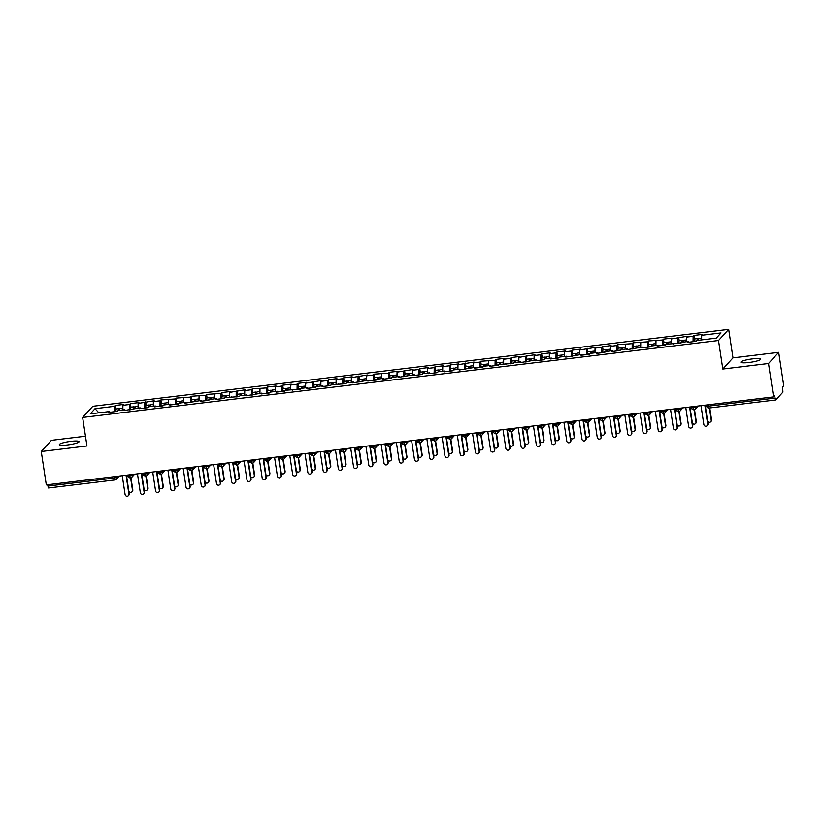 <?xml version="1.0" encoding="UTF-8"?>
<svg xmlns="http://www.w3.org/2000/svg" width="825" height="825" viewBox="0 0 825 825"><rect width="100%" height="100%" fill="white"/><g stroke="black" fill="none" stroke-linecap="round" stroke-linejoin="round"><path stroke-width="1.24" d="M67.557 444.933A9.993 1.547 -8.6 0 0 79.066 441.653A9.993 1.547 -8.6 0 0 70.816 441.365A9.993 1.547 -8.6 0 0 59.307 444.644A9.993 1.547 -8.6 0 0 67.557 444.933M749.131 362.464A9.993 1.547 -8.6 0 0 760.64 359.174A9.993 1.547 -8.6 0 0 752.39 358.885A9.993 1.547 -8.6 0 0 740.881 362.165A9.993 1.547 -8.6 0 0 749.131 362.464M778.697 352.327L733.002 357.854L722.824 369.022L768.518 363.495L778.697 352.327L783.75 385.729L782.605 386.977L782.935 392.123L775.809 399.939L709.222 408.004M85.47 436.208L51.428 440.333L41.25 451.502L46.303 484.894L773.572 396.887L768.518 363.495M728.692 329.34L92.802 406.282L82.634 417.45L718.513 340.498L728.692 329.34L733.002 357.854M115.17 405.467L114.376 406.333L95.03 408.674L90.307 413.861L109.642 411.52L108.859 412.387L117.387 411.355L118.171 410.489L124.874 409.685L124.09 410.551L140.106 407.839L139.322 408.705L147.85 407.674L148.634 406.808L155.337 405.993L154.553 406.859L163.082 405.828L163.866 404.962L170.569 404.147L169.775 405.013L178.313 403.982L179.097 403.116L185.8 402.311L185.006 403.177L201.032 400.465L200.238 401.332L208.766 400.3L209.56 399.434L216.263 398.619L215.469 399.486L223.998 398.454L224.792 397.588L239.229 396.608L240.023 395.742L246.727 394.938L245.932 395.804L261.958 393.092L261.164 393.958L269.692 392.927L270.487 392.061L277.179 391.246L276.396 392.112L284.924 391.081L285.718 390.215L300.156 389.245L300.939 388.379L307.642 387.564L306.859 388.431L315.387 387.399L316.171 386.533L322.874 385.718L322.09 386.585L330.619 385.553L331.403 384.687L345.85 383.707L346.634 382.841L353.337 382.037L352.553 382.903L368.569 380.191L367.785 381.057L376.313 380.026L377.097 379.16L383.8 378.345L383.006 379.211L391.545 378.18L392.329 377.314L399.032 376.509L398.238 377.376L414.263 374.663L413.469 375.53L421.998 374.498L422.792 373.632L429.495 372.817L428.701 373.684L437.229 372.653L438.023 371.786L444.727 370.972L443.933 371.838L452.461 370.807L453.255 369.94L459.958 369.136L459.164 370.002L475.19 367.29L474.396 368.156L482.924 367.125L483.718 366.259L490.411 365.444L489.627 366.31L498.156 365.279L498.95 364.413L513.387 363.433L514.171 362.567L520.874 361.762L520.09 362.629L536.106 359.917L535.322 360.783L543.85 359.752L544.634 358.885L551.337 358.071L550.553 358.937L559.082 357.906L559.866 357.039L566.569 356.235L565.785 357.101L581.8 354.389L581.017 355.255L589.545 354.224L590.329 353.358L597.032 352.543L596.238 353.409L604.777 352.378L605.56 351.512L612.263 350.697L611.469 351.563L619.998 350.532L620.792 349.666L627.495 348.862L626.701 349.728L642.727 347.016L641.933 347.882L650.461 346.851L651.255 345.984L657.958 345.17L657.164 346.036L665.692 345.005L666.487 344.138L680.924 343.159L681.718 342.303L688.411 341.488L687.627 342.354L696.156 341.323L696.95 340.457L716.286 338.116L721.019 332.918L701.673 335.259L702.467 334.393L693.938 335.424L693.144 336.291L686.452 337.105L687.235 336.239L671.22 338.951L672.004 338.085L663.475 339.116L662.692 339.983L648.244 340.962L647.46 341.828L633.012 342.798L632.228 343.664L617.781 344.644L616.997 345.51L610.294 346.325L611.077 345.458L595.062 348.16L595.846 347.294L579.831 350.006L580.625 349.14L572.086 350.171L571.302 351.037L564.599 351.852L565.393 350.986L556.865 352.017L556.071 352.883L549.368 353.698L550.162 352.832L541.633 353.863L540.839 354.729L534.136 355.534L534.93 354.668L518.904 357.38L519.698 356.513L511.17 357.545L510.376 358.411L503.673 359.226L504.467 358.359L495.938 359.391L495.144 360.257L480.707 361.237L479.913 362.103L473.22 362.907L474.004 362.041L457.988 364.753L458.772 363.887L450.244 364.918L449.46 365.784L442.757 366.599L443.541 365.733L435.012 366.764L434.228 367.63L427.525 368.435L428.309 367.568L419.781 368.6L418.997 369.466L412.294 370.281L413.077 369.414L397.062 372.127L397.846 371.26L389.317 372.292L388.534 373.158L374.086 374.137L373.302 375.004L366.599 375.808L367.393 374.942L351.368 377.654L352.162 376.788L343.633 377.819L342.839 378.685L336.136 379.5L336.93 378.634L328.402 379.665L327.608 380.531L320.904 381.336L321.698 380.469L305.673 383.182L306.467 382.315L297.938 383.347L297.144 384.213L290.441 385.028L291.235 384.161L282.707 385.192L281.913 386.059L275.22 386.873L276.004 386.007L267.475 387.038L266.681 387.905L252.244 388.874L251.46 389.74L244.757 390.555L245.541 389.689L229.525 392.401L230.309 391.535L221.781 392.566L220.997 393.432L206.549 394.412L205.765 395.278L191.318 396.248L190.534 397.114L176.086 398.093L175.302 398.96L160.854 399.939L160.071 400.806L153.368 401.61L154.162 400.744L138.136 403.456L138.93 402.59L130.402 403.621L129.608 404.487L122.904 405.302L123.698 404.436L115.17 405.467L115.706 409.004M122.904 405.302L122.843 409.922M129.608 404.487L129.535 409.891M109.642 411.52L109.931 412.263M138.136 403.456L138.074 408.086M144.839 402.641L144.767 408.045M124.874 409.685L125.163 410.417M153.368 401.61L153.306 406.24M160.071 400.806L159.998 406.199M140.106 407.839L140.394 408.571M168.599 399.774L168.537 404.394M175.302 398.96L175.23 404.353M155.337 405.993L155.626 406.735M183.831 397.928L183.769 402.559M190.534 397.114L190.462 402.517M170.569 404.147L170.858 404.889M199.062 396.082L199 400.713M205.765 395.278L205.693 400.672M185.8 402.311L186.089 403.043M214.294 394.237L214.232 398.867M220.997 393.432L220.925 398.826M201.032 400.465L201.321 401.198M229.525 392.401L229.463 397.021M236.228 391.586L236.156 396.99M216.263 398.619L216.542 399.362M244.757 390.555L244.695 395.185M251.46 389.74L251.388 395.144M231.495 396.784L231.773 397.516M259.988 388.709L259.927 393.339M266.681 387.905L266.619 393.298M246.727 394.938L247.005 395.67M275.22 386.873L275.158 391.493M281.913 386.059L281.841 391.452M261.958 393.092L262.237 393.824M290.441 385.028L290.39 389.658M297.144 384.213L297.072 389.617M277.179 391.246L277.468 391.988M305.673 383.182L305.611 387.812M312.376 382.367L312.304 387.771M292.411 389.41L292.7 390.142M320.904 381.336L320.843 385.966M327.608 380.531L327.535 385.925M307.642 387.564L307.931 388.297M336.136 379.5L336.074 384.12M342.839 378.685L342.767 384.079M322.874 385.718L323.163 386.461M351.368 377.654L351.306 382.284M358.071 376.839L357.998 382.243M338.106 383.883L338.394 384.615M366.599 375.808L366.537 380.438M373.302 375.004L373.23 380.397M353.337 382.037L353.626 382.769M381.831 373.962L381.769 378.593M388.534 373.158L388.462 378.551M368.569 380.191L368.858 380.923M397.062 372.127L397 376.747M403.765 371.312L403.693 376.716M383.8 378.345L384.089 379.088M412.294 370.281L412.232 374.911M418.997 369.466L418.925 374.87M399.032 376.509L399.321 377.242M427.525 368.435L427.463 373.065M434.228 367.63L434.156 373.024M414.263 374.663L414.552 375.396M442.757 366.599L442.695 371.219M449.46 365.784L449.388 371.178M429.495 372.817L429.773 373.55M457.988 364.753L457.927 369.383M464.681 363.938L464.619 369.342M444.727 370.972L445.005 371.714M473.22 362.907L473.158 367.537M479.913 362.103L479.851 367.496M459.958 369.136L460.237 369.868M488.441 361.061L488.39 365.692M495.144 360.257L495.072 365.65M475.19 367.29L475.468 368.022M503.673 359.226L503.621 363.846M510.376 358.411L510.304 363.815M490.411 365.444L490.7 366.187M518.904 357.38L518.842 362.01M525.607 356.565L525.535 361.969M505.642 363.608L505.931 364.341M534.136 355.534L534.074 360.164M540.839 354.729L540.767 360.123M520.874 361.762L521.163 362.495M549.368 353.698L549.306 358.318M556.071 352.883L555.998 358.277M536.106 359.917L536.394 360.649M564.599 351.852L564.537 356.472M571.302 351.037L571.23 356.441M551.337 358.071L551.626 358.813M579.831 350.006L579.769 354.637M586.534 349.192L586.462 354.595M566.569 356.235L566.857 356.967M595.062 348.16L595 352.791M601.765 347.356L601.693 352.749M581.8 354.389L582.089 355.121M610.294 346.325L610.232 350.945M616.997 345.51L616.925 350.903M597.032 352.543L597.321 353.286M625.525 344.479L625.463 349.109M632.228 343.664L632.156 349.068M612.263 350.697L612.552 351.44M640.757 342.633L640.695 347.263M647.46 341.828L647.388 347.222M627.495 348.862L627.784 349.594M655.988 340.787L655.927 345.417M662.692 339.983L662.619 345.376M642.727 347.016L643.005 347.748M671.22 338.951L671.158 343.571M677.913 338.137L677.851 343.54M657.958 345.17L658.237 345.912M686.452 337.105L686.39 341.736M693.144 336.291L693.072 341.694M673.19 343.334L673.468 344.066M708.283 404.786L708.489 406.137L775.087 398.073L774.716 395.639L773.572 396.887M775.087 398.073L775.748 399.981M701.673 335.259L701.621 339.89M688.411 341.488L688.7 342.22M48.541 487.946L47.613 484.739M722.824 369.022L718.513 340.498M41.25 451.502L86.945 445.974L82.634 417.45M95.03 408.674L98.876 412.83M114.376 406.333L114.304 411.727M693.938 335.424L694.475 338.962M695.702 406.312L695.846 407.292A2.341 2.269 42.3 0 1 693.908 409.85L692.979 406.642M696.867 406.168L695.846 407.292L691.329 407.911C690.535 408.066 691.381 408.726 693.846 409.891L693.846 409.891A2.341 2.341 0 0 0 695.3 409.148L698.146 406.013M678.707 337.27L679.243 340.808M663.475 339.116L664.012 342.653M648.244 340.962L648.78 344.499M633.012 342.798L633.548 346.335M617.781 344.644L618.317 348.181A3.125 0.578 83.1 0 0 618.245 348.191A3.125 0.578 83.1 0 0 618.152 348.243A3.125 0.578 83.1 0 0 617.956 350.398L617.977 350.78M602.549 346.49L603.085 350.027M587.317 348.336L587.854 351.863M572.086 350.171L572.622 353.708M556.865 352.017L557.391 355.554A3.125 0.578 83.1 0 0 557.318 355.565A3.125 0.578 83.1 0 0 557.226 355.616A3.125 0.578 83.1 0 0 557.03 357.772L557.05 358.153M541.633 353.863L542.159 357.4M526.402 355.699L526.938 359.236M511.17 357.545L511.706 361.082M495.938 359.391L496.475 362.928A3.125 0.578 83.1 0 0 496.392 362.938A3.125 0.578 83.1 0 0 496.31 362.99A3.125 0.578 83.1 0 0 496.103 365.145L496.124 365.527M480.707 361.237L481.243 364.774M465.475 363.072L466.012 366.609M450.244 364.918L450.78 368.455M435.012 366.764L435.548 370.301A3.125 0.578 83.1 0 0 435.466 370.312A3.125 0.578 83.1 0 0 435.383 370.353A3.125 0.578 83.1 0 0 435.188 372.518L435.208 372.9M419.781 368.6L420.317 372.137M404.549 370.446L405.085 373.983M389.317 372.292L389.854 375.829A3.125 0.578 83.1 0 0 389.782 375.839A3.125 0.578 83.1 0 0 389.689 375.891A3.125 0.578 83.1 0 0 389.493 378.046L389.513 378.427M374.086 374.137L374.622 377.675M358.854 375.973L359.391 379.51M343.633 377.819L344.159 381.356M328.402 379.665L328.927 383.202M313.17 381.511L313.706 385.038M297.938 383.347L298.475 386.884M282.707 385.192L283.243 388.73M267.475 387.038L268.012 390.576A3.125 0.578 83.1 0 0 267.929 390.586A3.125 0.578 83.1 0 0 267.847 390.627A3.125 0.578 83.1 0 0 267.64 392.793L267.671 393.174M252.244 388.874L252.78 392.411M237.012 390.72L237.548 394.257M221.781 392.566L222.317 396.103M206.549 394.412L207.085 397.949M191.318 396.248L191.854 399.785M176.086 398.093L176.622 401.631M160.854 399.939L161.391 403.477M145.633 401.785L146.159 405.312A3.125 0.578 83.1 0 0 146.087 405.323A3.125 0.578 83.1 0 0 145.994 405.374A3.125 0.578 83.1 0 0 145.798 407.54L145.819 407.921M130.402 403.621L130.927 407.158M680.47 408.158L680.615 409.138A2.341 2.269 42.3 0 1 678.676 411.696L677.748 408.488M681.636 408.014L680.615 409.138L676.098 409.747C675.314 409.912 676.149 410.572 678.614 411.737L678.614 411.737A2.341 2.341 0 0 0 680.068 410.984L682.914 407.859M665.239 410.004L665.383 410.974A2.341 2.269 42.3 0 1 663.444 413.542L662.516 410.324M666.404 409.86L665.383 410.974L660.866 411.593C660.083 411.757 660.918 412.418 663.382 413.583L663.382 413.583A2.341 2.341 0 0 0 664.837 412.83L667.683 409.705M650.007 411.84L650.152 412.82A2.341 2.269 42.3 0 1 648.213 415.387L647.285 412.17M651.173 411.706L650.152 412.82L645.635 413.438C644.851 413.593 645.686 414.253 648.151 415.418L648.151 415.418A2.341 2.341 0 0 0 649.605 414.676L652.451 411.551M634.776 413.686L634.93 414.666A2.341 2.269 42.3 0 1 632.992 417.223L632.053 414.016M635.941 413.542L634.93 414.666L630.403 415.284C629.619 415.439 630.455 416.099 632.919 417.264L632.919 417.264A2.341 2.341 0 0 0 634.373 416.512L637.22 413.387M619.544 415.532L619.699 416.501A2.341 2.269 42.3 0 1 617.76 419.069L616.822 415.862M620.709 415.387L619.699 416.501L615.172 417.12C614.388 417.285 615.223 417.945 617.688 419.11L617.688 419.11A2.341 2.341 0 0 0 619.142 418.358L621.988 415.233M604.312 417.368L604.467 418.347A2.341 2.269 42.3 0 1 602.528 420.915L601.59 417.698M605.478 417.233L604.467 418.347L599.94 418.966C599.156 419.121 599.992 419.791 602.456 420.946L602.456 420.946A2.341 2.341 0 0 0 603.91 420.203L606.757 417.079M589.081 419.213L589.236 420.193A2.341 2.269 42.3 0 1 587.297 422.761L586.369 419.543M590.257 419.069L589.236 420.193L584.708 420.812C583.925 420.967 584.76 421.627 587.225 422.792L587.225 422.792A2.341 2.341 0 0 0 588.679 422.049L591.525 418.914M573.86 421.059L574.004 422.039A2.341 2.269 42.3 0 1 572.065 424.597L571.137 421.389M575.025 420.915L574.004 422.039L569.477 422.647C568.693 422.812 569.528 423.472 571.993 424.638L571.993 424.638A2.341 2.341 0 0 0 573.447 423.885L576.293 420.76M558.628 422.905L558.773 423.875A2.341 2.269 42.3 0 1 556.834 426.442L555.906 423.235M559.793 422.761L558.773 423.875L554.245 424.493C553.462 424.658 554.307 425.318 556.762 426.484L556.762 426.484A2.341 2.341 0 0 0 558.216 425.731L561.072 422.606M543.397 424.741L543.541 425.721A2.341 2.269 42.3 0 1 541.602 428.288L540.674 425.071M528.165 426.587L528.309 427.567A2.341 2.269 42.3 0 1 526.371 430.124L525.442 426.917M529.33 426.442L528.309 427.567L523.782 428.185C522.998 428.34 523.844 429 526.309 430.165L526.309 430.165A2.341 2.341 0 0 0 527.752 429.423L530.609 426.288M512.933 428.433L513.078 429.402A2.341 2.269 42.3 0 1 511.139 431.97L510.211 428.763M514.099 428.288L513.078 429.402L508.551 430.021C507.767 430.186 508.613 430.846 511.077 432.011L511.077 432.011A2.341 2.341 0 0 0 512.521 431.258L515.377 428.134M497.702 430.279L497.846 431.248A2.341 2.269 42.3 0 1 495.907 433.816L494.979 430.598M498.867 430.134L497.846 431.248L493.319 431.867C492.535 432.032 493.381 432.692 495.846 433.857L495.846 433.857A2.341 2.341 0 0 0 497.3 433.104L500.146 429.98M482.47 432.114L482.615 433.094A2.341 2.269 42.3 0 1 480.676 435.662L479.748 432.444M483.636 431.98L482.615 433.094L478.098 433.713C477.304 433.868 478.149 434.528 480.614 435.693L480.614 435.693A2.341 2.341 0 0 0 482.068 434.95L484.914 431.826M467.239 433.96L467.383 434.94A2.341 2.269 42.3 0 1 465.444 437.498L464.516 434.29M468.404 433.816L467.383 434.94L462.866 435.559C462.082 435.713 462.918 436.373 465.382 437.539L465.382 437.539A2.341 2.341 0 0 0 466.837 436.786L469.683 433.661M452.007 435.806L452.152 436.776A2.341 2.269 42.3 0 1 450.213 439.343L449.285 436.136M453.173 435.662L452.152 436.776L447.635 437.394C446.851 437.559 447.686 438.219 450.151 439.385L450.151 439.385A2.341 2.341 0 0 0 451.605 438.632L454.451 435.507M436.776 437.642L436.93 438.622A2.341 2.269 42.3 0 1 434.992 441.189L434.053 437.972M437.941 437.508L436.93 438.622L432.403 439.24C431.619 439.395 432.455 440.065 434.919 441.22L434.919 441.22A2.341 2.341 0 0 0 436.373 440.478L439.22 437.353M421.544 439.488L421.699 440.468A2.341 2.269 42.3 0 1 419.76 443.025L418.822 439.818M422.709 439.343L421.699 440.468L417.172 441.086C416.388 441.241 417.223 441.901 419.688 443.066L419.688 443.066A2.341 2.341 0 0 0 421.142 442.324L423.988 439.189M406.312 441.334L406.467 442.313A2.341 2.269 42.3 0 1 404.528 444.871L403.59 441.664M407.478 441.189L406.467 442.313L401.94 442.922C401.156 443.087 401.992 443.747 404.456 444.912L404.456 444.912A2.341 2.341 0 0 0 405.91 444.159L408.757 441.035M391.081 443.18L391.236 444.149A2.341 2.269 42.3 0 1 389.297 446.717L388.358 443.51M392.257 443.035L391.236 444.149L386.708 444.768C385.925 444.933 386.76 445.593 389.225 446.758L389.225 446.758A2.341 2.341 0 0 0 390.679 446.005L393.525 442.881M375.849 445.015L376.004 445.995A2.341 2.269 42.3 0 1 374.065 448.563L373.137 445.345M377.025 444.881L376.004 445.995L371.477 446.614C370.693 446.768 371.528 447.428 373.993 448.594L373.993 448.594A2.341 2.341 0 0 0 375.447 447.851L378.293 444.727M360.628 446.861L360.772 447.841A2.341 2.269 42.3 0 1 358.834 450.398L357.906 447.191M361.793 446.717L360.772 447.841L356.245 448.46C355.462 448.614 356.297 449.274 358.762 450.44L358.762 450.44A2.341 2.341 0 0 0 360.216 449.697L363.062 446.562M345.397 448.707L345.541 449.677A2.341 2.269 42.3 0 1 343.602 452.244L342.674 449.037M330.165 450.543L330.309 451.522A2.341 2.269 42.3 0 1 328.371 454.09L327.442 450.873M331.33 450.409L330.309 451.522L325.782 452.141C324.998 452.296 325.844 452.966 328.298 454.121L328.298 454.121A2.341 2.341 0 0 0 329.752 453.379L332.609 450.254M314.933 452.389L315.078 453.368A2.341 2.269 42.3 0 1 313.139 455.936L312.211 452.719M316.099 452.244L315.078 453.368L310.551 453.987C309.767 454.142 310.613 454.802 313.077 455.967L313.077 455.967A2.341 2.341 0 0 0 314.521 455.225L317.377 452.1M299.702 454.235L299.846 455.214A2.341 2.269 42.3 0 1 297.907 457.772L296.979 454.565M300.867 454.09L299.846 455.214L295.319 455.833C294.535 455.988 295.381 456.648 297.846 457.813L297.846 457.813A2.341 2.341 0 0 0 299.289 457.06L302.146 453.936M284.47 456.081L284.615 457.05A2.341 2.269 42.3 0 1 282.676 459.618L281.748 456.411M285.636 455.936L284.615 457.05L280.098 457.669C279.304 457.834 280.149 458.494 282.614 459.659L282.614 459.659A2.341 2.341 0 0 0 284.068 458.906L286.914 455.782M269.239 457.916L269.383 458.896A2.341 2.269 42.3 0 1 267.444 461.464L266.516 458.246M270.404 457.782L269.383 458.896L264.866 459.515C264.082 459.669 264.918 460.329 267.382 461.495L267.382 461.495A2.341 2.341 0 0 0 268.837 460.752L271.683 457.627M254.007 459.762L254.152 460.742A2.341 2.269 42.3 0 1 252.213 463.299L251.285 460.092M255.172 459.618L254.152 460.742L249.635 461.361C248.851 461.515 249.686 462.175 252.151 463.341L252.151 463.341A2.341 2.341 0 0 0 253.605 462.598L256.451 459.463M238.776 461.608L238.92 462.588A2.341 2.269 42.3 0 1 236.981 465.145L236.053 461.938M239.941 461.464L238.92 462.588L234.403 463.196C233.619 463.361 234.455 464.021 236.919 465.187L236.919 465.187A2.341 2.341 0 0 0 238.373 464.434L241.22 461.309M223.544 463.454L223.699 464.423A2.341 2.269 42.3 0 1 221.76 466.991L220.822 463.774M208.312 465.29L208.467 466.269A2.341 2.269 42.3 0 1 206.528 468.837L205.59 465.62M209.478 465.156L208.467 466.269L203.94 466.888C203.156 467.043 203.992 467.703 206.456 468.868L206.456 468.868A2.341 2.341 0 0 0 207.91 468.126L210.757 465.001M193.081 467.136L193.236 468.115A2.341 2.269 42.3 0 1 191.297 470.673L190.358 467.466M194.246 466.991L193.236 468.115L188.708 468.734C187.925 468.889 188.76 469.549 191.225 470.714L191.225 470.714A2.341 2.341 0 0 0 192.679 469.961L195.525 466.837M177.849 468.982L178.004 469.951A2.341 2.269 42.3 0 1 176.065 472.519L175.137 469.312M179.025 468.837L178.004 469.951L173.477 470.57C172.693 470.735 173.528 471.395 175.993 472.56L175.993 472.56A2.341 2.341 0 0 0 177.447 471.807L180.293 468.683M162.618 470.817L162.773 471.797A2.341 2.269 42.3 0 1 160.834 474.365L159.906 471.147M163.793 470.683L162.773 471.797L158.245 472.416C157.462 472.57 158.297 473.241 160.762 474.396L160.762 474.396A2.341 2.341 0 0 0 162.216 473.653L165.062 470.528M147.397 472.663L147.541 473.643A2.341 2.269 42.3 0 1 145.602 476.2L144.674 472.993M132.165 474.509L132.309 475.489A2.341 2.269 42.3 0 1 130.371 478.046L129.442 474.839M133.33 474.365L132.309 475.489L127.782 476.097C126.998 476.262 127.844 476.922 130.298 478.088L130.298 478.088A2.341 2.341 0 0 0 131.752 477.335L134.609 474.21M701.013 405.673L703.869 424.545A1.949 1.898 -137.7 0 0 707.221 425.628A1.949 1.898 -137.7 0 0 707.675 424.081L708.005 423.72A1.949 1.898 42.3 0 1 707.551 425.267L707.221 425.628M705.2 405.168L708.005 423.72M704.828 405.209L707.675 424.081M694.485 339.003A3.125 0.578 83.1 0 0 694.392 338.972A3.125 0.578 83.1 0 0 694.31 339.023A3.125 0.578 83.1 0 0 694.103 341.189L694.124 341.571M697.29 340.416A3.125 0.578 -96.9 0 1 697.507 338.642A3.125 0.578 -96.9 0 1 697.589 338.59A3.125 0.578 -96.9 0 1 698.321 340.292M698.507 340.261A3.125 0.578 -96.9 0 1 698.723 338.487A3.125 0.578 -96.9 0 1 698.806 338.436A3.125 0.578 -96.9 0 1 698.909 338.467M711.243 420.173L711.573 419.812A1.949 1.898 42.3 0 1 711.109 421.358L710.779 421.719A1.949 1.898 -137.7 0 0 711.243 420.173L709.397 408.014M707.633 421.255A1.949 1.898 -137.7 0 0 710.779 421.719M711.573 419.812L709.778 407.963M685.781 407.509L688.638 426.391A1.949 1.898 -137.7 0 0 691.989 427.474A1.949 1.898 -137.7 0 0 692.443 425.927L692.773 425.566A1.949 1.898 42.3 0 1 692.319 427.103L691.989 427.474M689.968 407.003L692.773 425.566M689.597 407.055L692.443 425.927M670.55 409.355L673.406 428.227A1.949 1.898 -137.7 0 0 676.758 429.309A1.949 1.898 -137.7 0 0 677.212 427.773L677.552 427.402A1.949 1.898 42.3 0 1 677.088 428.948L676.758 429.309M674.737 408.849L677.552 427.402M674.365 408.891L677.212 427.773M655.328 411.201L658.175 430.073A1.949 1.898 -137.7 0 0 661.526 431.155A1.949 1.898 -137.7 0 0 661.99 429.608L662.32 429.248A1.949 1.898 42.3 0 1 661.856 430.794L661.526 431.155M659.515 410.695L662.32 429.248M659.134 410.737L661.99 429.608M640.097 413.047L642.943 431.918A1.949 1.898 -137.7 0 0 646.295 433.001A1.949 1.898 -137.7 0 0 646.759 431.454L647.089 431.093A1.949 1.898 42.3 0 1 646.625 432.64L646.295 433.001M644.284 412.541L647.089 431.093M643.902 412.582L646.759 431.454M679.264 340.849A3.125 0.578 83.1 0 0 679.161 340.818A3.125 0.578 83.1 0 0 679.078 340.869A3.125 0.578 83.1 0 0 678.872 343.035L678.903 343.406M682.058 342.262A3.125 0.578 -96.9 0 1 682.275 340.478A3.125 0.578 -96.9 0 1 682.357 340.426A3.125 0.578 -96.9 0 1 683.09 342.127M683.275 342.107A3.125 0.578 -96.9 0 1 683.492 340.333A3.125 0.578 -96.9 0 1 683.585 340.282A3.125 0.578 -96.9 0 1 683.678 340.312M696.011 422.018L696.341 421.657A1.949 1.898 42.3 0 1 695.877 423.194L695.547 423.565A1.949 1.898 -137.7 0 0 696.011 422.018L694.165 409.829M692.402 423.101A1.949 1.898 -137.7 0 0 695.547 423.565M696.341 421.657L694.537 409.695M664.032 342.684A3.125 0.578 83.1 0 0 663.929 342.664A3.125 0.578 83.1 0 0 663.847 342.715A3.125 0.578 83.1 0 0 663.64 344.871L663.671 345.252M666.827 344.097A3.125 0.578 -96.9 0 1 667.043 342.323A3.125 0.578 -96.9 0 1 667.126 342.272A3.125 0.578 -96.9 0 1 667.858 343.973M668.044 343.953A3.125 0.578 -96.9 0 1 668.26 342.179A3.125 0.578 -96.9 0 1 668.353 342.127A3.125 0.578 -96.9 0 1 668.446 342.158M680.78 423.864L681.11 423.493A1.949 1.898 42.3 0 1 680.646 425.04L680.316 425.401A1.949 1.898 -137.7 0 0 680.78 423.864L678.934 411.675M677.17 424.937A1.949 1.898 -137.7 0 0 680.316 425.401M681.11 423.493L679.305 411.541M648.801 344.53A3.125 0.578 83.1 0 0 648.697 344.499A3.125 0.578 83.1 0 0 648.615 344.551A3.125 0.578 83.1 0 0 648.409 346.717L648.44 347.098M651.595 345.943A3.125 0.578 -96.9 0 1 651.812 344.169A3.125 0.578 -96.9 0 1 651.905 344.118A3.125 0.578 -96.9 0 1 652.637 345.819M652.812 345.799A3.125 0.578 -96.9 0 1 653.029 344.015A3.125 0.578 -96.9 0 1 653.122 343.973A3.125 0.578 -96.9 0 1 653.214 343.994M665.548 425.7L665.878 425.339A1.949 1.898 42.3 0 1 665.414 426.886L665.084 427.247A1.949 1.898 -137.7 0 0 665.548 425.7L663.702 413.521M661.939 426.783A1.949 1.898 -137.7 0 0 665.084 427.247M665.878 425.339L664.073 413.387M633.569 346.376A3.125 0.578 83.1 0 0 633.466 346.345A3.125 0.578 83.1 0 0 633.383 346.397A3.125 0.578 83.1 0 0 633.188 348.562L633.208 348.934M636.364 347.789A3.125 0.578 -96.9 0 1 636.58 346.005A3.125 0.578 -96.9 0 1 636.673 345.964A3.125 0.578 -96.9 0 1 637.405 347.665M637.581 347.634A3.125 0.578 -96.9 0 1 637.797 345.861A3.125 0.578 -96.9 0 1 637.89 345.809A3.125 0.578 -96.9 0 1 637.983 345.84M650.317 427.546L650.647 427.185A1.949 1.898 42.3 0 1 650.183 428.732L649.852 429.093A1.949 1.898 -137.7 0 0 650.317 427.546L648.471 415.357M646.717 428.629A1.949 1.898 -137.7 0 0 649.852 429.093M650.647 427.185L648.842 415.233M624.865 414.882L627.712 433.754A1.949 1.898 -137.7 0 0 631.063 434.847A1.949 1.898 -137.7 0 0 631.527 433.3L631.857 432.939A1.949 1.898 42.3 0 1 631.393 434.476L631.063 434.847M629.052 414.377L631.857 432.939M628.671 414.428L631.527 433.3M621.132 349.625A3.125 0.578 -96.9 0 1 621.349 347.851A3.125 0.578 -96.9 0 1 621.442 347.799A3.125 0.578 -96.9 0 1 622.174 349.501M622.349 349.48A3.125 0.578 -96.9 0 1 622.566 347.707A3.125 0.578 -96.9 0 1 622.658 347.655A3.125 0.578 -96.9 0 1 622.751 347.686M635.085 429.392L635.415 429.031A1.949 1.898 42.3 0 1 634.951 430.567L634.621 430.939A1.949 1.898 -137.7 0 0 635.085 429.392L633.239 417.202M631.486 430.464A1.949 1.898 -137.7 0 0 634.621 430.939M635.415 429.031L633.61 417.068M609.634 416.728L612.49 435.6A1.949 1.898 -137.7 0 0 615.832 436.683A1.949 1.898 -137.7 0 0 616.296 435.136L616.626 434.775A1.949 1.898 42.3 0 1 616.162 436.322L615.832 436.683M613.821 416.223L616.626 434.775M613.439 416.264L616.296 435.136M594.402 418.574L597.259 437.446A1.949 1.898 -137.7 0 0 600.6 438.529A1.949 1.898 -137.7 0 0 601.064 436.982L601.394 436.621A1.949 1.898 42.3 0 1 600.93 438.168L600.6 438.529M598.589 418.069L601.394 436.621M598.208 418.11L601.064 436.982M579.171 420.42L582.027 439.292A1.949 1.898 -137.7 0 0 585.368 440.375A1.949 1.898 -137.7 0 0 585.833 438.828L586.163 438.467A1.949 1.898 42.3 0 1 585.698 440.014L585.368 440.375M583.357 419.904L586.163 438.467M582.976 419.956L585.833 438.828M563.939 422.256L566.796 441.127A1.949 1.898 -137.7 0 0 570.137 442.21A1.949 1.898 -137.7 0 0 570.601 440.674L570.931 440.302A1.949 1.898 42.3 0 1 570.467 441.849L570.137 442.21M568.126 421.75L570.931 440.302M567.744 421.802L570.601 440.674M603.106 350.058A3.125 0.578 83.1 0 0 603.013 350.037A3.125 0.578 83.1 0 0 602.92 350.078A3.125 0.578 83.1 0 0 602.724 352.244L602.745 352.626M605.901 351.471A3.125 0.578 -96.9 0 1 606.117 349.697A3.125 0.578 -96.9 0 1 606.21 349.645A3.125 0.578 -96.9 0 1 606.942 351.347M607.118 351.326A3.125 0.578 -96.9 0 1 607.344 349.552A3.125 0.578 -96.9 0 1 607.427 349.501A3.125 0.578 -96.9 0 1 607.52 349.532M619.853 431.228L620.183 430.867A1.949 1.898 42.3 0 1 619.73 432.413L619.389 432.774A1.949 1.898 -137.7 0 0 619.853 431.228L618.007 419.048M616.254 432.31A1.949 1.898 -137.7 0 0 619.389 432.774M620.183 430.867L618.379 418.914M587.874 351.904A3.125 0.578 83.1 0 0 587.782 351.873A3.125 0.578 83.1 0 0 587.689 351.924A3.125 0.578 83.1 0 0 587.493 354.09L587.513 354.472M590.669 353.317A3.125 0.578 -96.9 0 1 590.886 351.543A3.125 0.578 -96.9 0 1 590.978 351.491A3.125 0.578 -96.9 0 1 591.711 353.193M591.886 353.172A3.125 0.578 -96.9 0 1 592.113 351.388A3.125 0.578 -96.9 0 1 592.195 351.347A3.125 0.578 -96.9 0 1 592.288 351.368M604.622 433.073L604.952 432.713A1.949 1.898 42.3 0 1 604.498 434.259L604.168 434.62A1.949 1.898 -137.7 0 0 604.622 433.073L602.786 420.884M601.023 434.156A1.949 1.898 -137.7 0 0 604.168 434.62M604.952 432.713L603.147 420.76M572.643 353.75A3.125 0.578 83.1 0 0 572.55 353.719A3.125 0.578 83.1 0 0 572.457 353.77A3.125 0.578 83.1 0 0 572.261 355.936L572.282 356.307M575.438 355.162A3.125 0.578 -96.9 0 1 575.664 353.378A3.125 0.578 -96.9 0 1 575.747 353.337A3.125 0.578 -96.9 0 1 576.479 355.028M576.654 355.008A3.125 0.578 -96.9 0 1 576.881 353.234A3.125 0.578 -96.9 0 1 576.964 353.183A3.125 0.578 -96.9 0 1 577.057 353.213M589.39 434.919L589.72 434.558A1.949 1.898 42.3 0 1 589.267 436.105L588.937 436.466A1.949 1.898 -137.7 0 0 589.39 434.919L587.555 422.73M585.791 436.002A1.949 1.898 -137.7 0 0 588.937 436.466M589.72 434.558L587.916 422.596M560.206 356.998A3.125 0.578 -96.9 0 1 560.433 355.224A3.125 0.578 -96.9 0 1 560.515 355.173A3.125 0.578 -96.9 0 1 561.248 356.874M561.423 356.854A3.125 0.578 -96.9 0 1 561.65 355.08A3.125 0.578 -96.9 0 1 561.732 355.028A3.125 0.578 -96.9 0 1 561.825 355.059M574.159 436.765L574.489 436.394A1.949 1.898 42.3 0 1 574.035 437.941L573.705 438.302A1.949 1.898 -137.7 0 0 574.159 436.765L572.323 424.576M570.56 437.838A1.949 1.898 -137.7 0 0 573.705 438.302M574.489 436.394L572.684 424.442M548.708 424.102L551.564 442.973A1.949 1.898 -137.7 0 0 554.905 444.056A1.949 1.898 -137.7 0 0 555.369 442.509L555.699 442.148A1.949 1.898 42.3 0 1 555.235 443.695L554.905 444.056M552.894 423.596L555.699 442.148M552.513 423.637L555.369 442.509M533.476 425.948L536.333 444.819A1.949 1.898 -137.7 0 0 539.674 445.902A1.949 1.898 -137.7 0 0 540.138 444.355L540.468 443.994A1.949 1.898 42.3 0 1 540.004 445.541L539.674 445.902M537.663 425.442L540.468 443.994M537.281 425.483L540.138 444.355M518.244 427.783L521.101 446.655A1.949 1.898 -137.7 0 0 524.442 447.748A1.949 1.898 -137.7 0 0 524.906 446.201L525.236 445.84A1.949 1.898 42.3 0 1 524.783 447.377L524.442 447.748M522.431 427.278L525.236 445.84M522.05 427.329L524.906 446.201M503.013 429.629L505.869 448.501A1.949 1.898 -137.7 0 0 509.221 449.584A1.949 1.898 -137.7 0 0 509.675 448.047L510.005 447.676A1.949 1.898 42.3 0 1 509.551 449.223L509.221 449.584M507.2 429.124L510.005 447.676M506.828 429.165L509.675 448.047M487.781 431.475L490.638 450.347A1.949 1.898 -137.7 0 0 493.989 451.43A1.949 1.898 -137.7 0 0 494.443 449.883L494.773 449.522A1.949 1.898 42.3 0 1 494.319 451.069L493.989 451.43M491.968 430.97L494.773 449.522M491.597 431.011L494.443 449.883M542.18 357.431A3.125 0.578 83.1 0 0 542.087 357.411A3.125 0.578 83.1 0 0 542.004 357.452A3.125 0.578 83.1 0 0 541.798 359.618L541.819 359.999M544.974 358.844A3.125 0.578 -96.9 0 1 545.201 357.07A3.125 0.578 -96.9 0 1 545.284 357.019A3.125 0.578 -96.9 0 1 546.016 358.72M546.202 358.7A3.125 0.578 -96.9 0 1 546.418 356.926A3.125 0.578 -96.9 0 1 546.501 356.874A3.125 0.578 -96.9 0 1 546.593 356.895M558.927 438.601L559.268 438.24A1.949 1.898 42.3 0 1 558.803 439.787L558.473 440.148A1.949 1.898 -137.7 0 0 558.927 438.601L557.092 426.422M555.328 439.684A1.949 1.898 -137.7 0 0 558.473 440.148M559.268 438.24L557.452 426.288M526.948 359.277A3.125 0.578 83.1 0 0 526.855 359.246A3.125 0.578 83.1 0 0 526.773 359.298A3.125 0.578 83.1 0 0 526.567 361.463L526.587 361.835M529.743 360.69A3.125 0.578 -96.9 0 1 529.97 358.916A3.125 0.578 -96.9 0 1 530.052 358.865A3.125 0.578 -96.9 0 1 530.784 360.566M530.97 360.535A3.125 0.578 -96.9 0 1 531.187 358.762A3.125 0.578 -96.9 0 1 531.269 358.71A3.125 0.578 -96.9 0 1 531.372 358.741M543.706 440.447L544.036 440.086A1.949 1.898 42.3 0 1 543.572 441.633L543.242 441.994A1.949 1.898 -137.7 0 0 543.706 440.447L541.86 428.257M540.097 441.53A1.949 1.898 -137.7 0 0 543.242 441.994M544.036 440.086L542.221 428.134M511.717 361.123A3.125 0.578 83.1 0 0 511.624 361.092A3.125 0.578 83.1 0 0 511.541 361.144A3.125 0.578 83.1 0 0 511.335 363.309L511.356 363.681M514.522 362.526A3.125 0.578 -96.9 0 1 514.738 360.752A3.125 0.578 -96.9 0 1 514.821 360.7A3.125 0.578 -96.9 0 1 515.553 362.402M515.738 362.381A3.125 0.578 -96.9 0 1 515.955 360.608A3.125 0.578 -96.9 0 1 516.038 360.556A3.125 0.578 -96.9 0 1 516.141 360.587M528.474 442.293L528.804 441.932A1.949 1.898 42.3 0 1 528.34 443.468L528.01 443.84A1.949 1.898 -137.7 0 0 528.474 442.293L526.628 430.103M524.865 443.376A1.949 1.898 -137.7 0 0 528.01 443.84M528.804 441.932L526.989 429.969M499.29 364.372A3.125 0.578 -96.9 0 1 499.507 362.598A3.125 0.578 -96.9 0 1 499.589 362.546A3.125 0.578 -96.9 0 1 500.321 364.248M500.507 364.227A3.125 0.578 -96.9 0 1 500.723 362.453A3.125 0.578 -96.9 0 1 500.806 362.402A3.125 0.578 -96.9 0 1 500.909 362.433M513.243 444.139L513.573 443.767A1.949 1.898 42.3 0 1 513.109 445.314L512.779 445.675A1.949 1.898 -137.7 0 0 513.243 444.139L511.397 431.949M509.633 445.211A1.949 1.898 -137.7 0 0 512.779 445.675M513.573 443.767L511.758 431.815M481.253 364.805A3.125 0.578 83.1 0 0 481.161 364.774A3.125 0.578 83.1 0 0 481.078 364.825A3.125 0.578 83.1 0 0 480.872 366.991L480.903 367.373M484.058 366.218A3.125 0.578 -96.9 0 1 484.275 364.444A3.125 0.578 -96.9 0 1 484.358 364.392A3.125 0.578 -96.9 0 1 485.09 366.094M485.275 366.073A3.125 0.578 -96.9 0 1 485.492 364.289A3.125 0.578 -96.9 0 1 485.585 364.248A3.125 0.578 -96.9 0 1 485.677 364.268M498.011 445.974L498.341 445.613A1.949 1.898 42.3 0 1 497.877 447.16L497.547 447.521A1.949 1.898 -137.7 0 0 498.011 445.974L496.165 433.785M494.402 447.057A1.949 1.898 -137.7 0 0 497.547 447.521M498.341 445.613L496.537 433.661M472.55 433.321L475.406 452.193A1.949 1.898 -137.7 0 0 478.758 453.276A1.949 1.898 -137.7 0 0 479.212 451.729L479.542 451.368A1.949 1.898 42.3 0 1 479.088 452.915L478.758 453.276M476.737 432.805L479.542 451.368M476.365 432.857L479.212 451.729M466.032 366.651A3.125 0.578 83.1 0 0 465.929 366.62A3.125 0.578 83.1 0 0 465.847 366.671A3.125 0.578 83.1 0 0 465.64 368.837L465.671 369.208M468.827 368.063A3.125 0.578 -96.9 0 1 469.043 366.279A3.125 0.578 -96.9 0 1 469.126 366.238A3.125 0.578 -96.9 0 1 469.858 367.929M470.044 367.909A3.125 0.578 -96.9 0 1 470.26 366.135A3.125 0.578 -96.9 0 1 470.353 366.083A3.125 0.578 -96.9 0 1 470.446 366.114M482.78 447.82L483.11 447.459A1.949 1.898 42.3 0 1 482.646 449.006L482.316 449.367A1.949 1.898 -137.7 0 0 482.78 447.82L480.934 435.631M479.17 448.903A1.949 1.898 -137.7 0 0 482.316 449.367M483.11 447.459L481.305 435.507M457.318 435.157L460.175 454.028A1.949 1.898 -137.7 0 0 463.526 455.122A1.949 1.898 -137.7 0 0 463.98 453.575L464.32 453.203A1.949 1.898 42.3 0 1 463.856 454.75L463.526 455.122M461.505 434.651L464.32 453.203M461.134 434.703L463.98 453.575M450.801 368.497A3.125 0.578 83.1 0 0 450.698 368.466A3.125 0.578 83.1 0 0 450.615 368.517A3.125 0.578 83.1 0 0 450.409 370.673L450.44 371.054M453.595 369.899A3.125 0.578 -96.9 0 1 453.812 368.125A3.125 0.578 -96.9 0 1 453.894 368.074A3.125 0.578 -96.9 0 1 454.637 369.775M454.812 369.755A3.125 0.578 -96.9 0 1 455.029 367.981A3.125 0.578 -96.9 0 1 455.122 367.929A3.125 0.578 -96.9 0 1 455.214 367.96M467.548 449.666L467.878 449.305A1.949 1.898 42.3 0 1 467.414 450.842L467.084 451.213A1.949 1.898 -137.7 0 0 467.548 449.666L465.702 437.477M463.939 450.739A1.949 1.898 -137.7 0 0 467.084 451.213M467.878 449.305L466.073 437.343M442.097 437.002L444.943 455.874A1.949 1.898 -137.7 0 0 448.295 456.957A1.949 1.898 -137.7 0 0 448.759 455.41L449.089 455.049A1.949 1.898 42.3 0 1 448.625 456.596L448.295 456.957M446.284 436.497L449.089 455.049M445.902 436.538L448.759 455.41M438.364 371.745A3.125 0.578 -96.9 0 1 438.58 369.971A3.125 0.578 -96.9 0 1 438.673 369.92A3.125 0.578 -96.9 0 1 439.405 371.621M439.581 371.601A3.125 0.578 -96.9 0 1 439.797 369.827A3.125 0.578 -96.9 0 1 439.89 369.775A3.125 0.578 -96.9 0 1 439.983 369.796M452.317 451.502L452.647 451.141A1.949 1.898 42.3 0 1 452.183 452.688L451.853 453.049A1.949 1.898 -137.7 0 0 452.317 451.502L450.471 439.323M448.707 452.585A1.949 1.898 -137.7 0 0 451.853 453.049M452.647 451.141L450.842 439.189M426.865 438.848L429.712 457.72A1.949 1.898 -137.7 0 0 433.063 458.803A1.949 1.898 -137.7 0 0 433.527 457.256L433.857 456.895A1.949 1.898 42.3 0 1 433.393 458.442L433.063 458.803M431.052 438.343L433.857 456.895M430.671 438.384L433.527 457.256M420.338 372.178A3.125 0.578 83.1 0 0 420.234 372.147A3.125 0.578 83.1 0 0 420.152 372.199A3.125 0.578 83.1 0 0 419.956 374.364L419.977 374.746M423.132 373.591A3.125 0.578 -96.9 0 1 423.349 371.817A3.125 0.578 -96.9 0 1 423.442 371.766A3.125 0.578 -96.9 0 1 424.174 373.467M424.349 373.447A3.125 0.578 -96.9 0 1 424.566 371.662A3.125 0.578 -96.9 0 1 424.658 371.611A3.125 0.578 -96.9 0 1 424.751 371.642M437.085 453.348L437.415 452.987A1.949 1.898 42.3 0 1 436.951 454.534L436.621 454.895A1.949 1.898 -137.7 0 0 437.085 453.348L435.239 441.158M433.486 454.431A1.949 1.898 -137.7 0 0 436.621 454.895M437.415 452.987L435.61 441.035M411.634 440.684L414.48 459.566A1.949 1.898 -137.7 0 0 417.832 460.649A1.949 1.898 -137.7 0 0 418.296 459.102L418.626 458.741A1.949 1.898 42.3 0 1 418.162 460.278L417.832 460.649M415.821 440.179L418.626 458.741M415.439 440.23L418.296 459.102M405.106 374.024A3.125 0.578 83.1 0 0 405.013 373.993A3.125 0.578 83.1 0 0 404.92 374.045A3.125 0.578 83.1 0 0 404.724 376.21L404.745 376.582M407.901 375.437A3.125 0.578 -96.9 0 1 408.117 373.653A3.125 0.578 -96.9 0 1 408.21 373.612A3.125 0.578 -96.9 0 1 408.942 375.303M409.118 375.282A3.125 0.578 -96.9 0 1 409.344 373.508A3.125 0.578 -96.9 0 1 409.427 373.457A3.125 0.578 -96.9 0 1 409.52 373.488M421.853 455.194L422.183 454.833A1.949 1.898 42.3 0 1 421.719 456.38L421.389 456.741A1.949 1.898 -137.7 0 0 421.853 455.194L420.007 443.004M418.254 456.277A1.949 1.898 -137.7 0 0 421.389 456.741M422.183 454.833L420.379 442.87M396.402 442.53L399.259 461.402A1.949 1.898 -137.7 0 0 402.6 462.485A1.949 1.898 -137.7 0 0 403.064 460.948L403.394 460.577A1.949 1.898 42.3 0 1 402.93 462.124L402.6 462.485M400.589 442.025L403.394 460.577M400.207 442.076L403.064 460.948M392.669 377.272A3.125 0.578 -96.9 0 1 392.886 375.499A3.125 0.578 -96.9 0 1 392.978 375.447A3.125 0.578 -96.9 0 1 393.711 377.149M393.886 377.128A3.125 0.578 -96.9 0 1 394.113 375.354A3.125 0.578 -96.9 0 1 394.195 375.303A3.125 0.578 -96.9 0 1 394.288 375.334M406.622 457.04L406.952 456.668A1.949 1.898 42.3 0 1 406.498 458.215L406.158 458.576A1.949 1.898 -137.7 0 0 406.622 457.04L404.776 444.85M403.023 458.112A1.949 1.898 -137.7 0 0 406.158 458.576M406.952 456.668L405.147 444.716M381.171 444.376L384.027 463.248A1.949 1.898 -137.7 0 0 387.368 464.331A1.949 1.898 -137.7 0 0 387.832 462.784L388.162 462.423A1.949 1.898 42.3 0 1 387.698 463.97L387.368 464.331M385.358 443.871L388.162 462.423M384.976 443.912L387.832 462.784M374.643 377.706A3.125 0.578 83.1 0 0 374.55 377.675A3.125 0.578 83.1 0 0 374.457 377.726A3.125 0.578 83.1 0 0 374.261 379.892L374.282 380.273M377.438 379.118A3.125 0.578 -96.9 0 1 377.664 377.345A3.125 0.578 -96.9 0 1 377.747 377.293A3.125 0.578 -96.9 0 1 378.479 378.995M378.654 378.974A3.125 0.578 -96.9 0 1 378.881 377.19A3.125 0.578 -96.9 0 1 378.964 377.149A3.125 0.578 -96.9 0 1 379.057 377.169M391.39 458.875L391.72 458.514A1.949 1.898 42.3 0 1 391.267 460.061L390.937 460.422A1.949 1.898 -137.7 0 0 391.39 458.875L389.555 446.696M387.791 459.958A1.949 1.898 -137.7 0 0 390.937 460.422M391.72 458.514L389.916 446.562M365.939 446.222L368.796 465.094A1.949 1.898 -137.7 0 0 372.137 466.177A1.949 1.898 -137.7 0 0 372.601 464.63L372.931 464.269A1.949 1.898 42.3 0 1 372.467 465.816L372.137 466.177M370.126 445.717L372.931 464.269M369.744 445.758L372.601 464.63M359.411 379.552A3.125 0.578 83.1 0 0 359.318 379.521A3.125 0.578 83.1 0 0 359.226 379.572A3.125 0.578 83.1 0 0 359.03 381.738L359.05 382.109M362.206 380.964A3.125 0.578 -96.9 0 1 362.433 379.191A3.125 0.578 -96.9 0 1 362.515 379.139A3.125 0.578 -96.9 0 1 363.248 380.841M363.423 380.81A3.125 0.578 -96.9 0 1 363.65 379.036A3.125 0.578 -96.9 0 1 363.732 378.984A3.125 0.578 -96.9 0 1 363.825 379.015M376.159 460.721L376.489 460.36A1.949 1.898 42.3 0 1 376.035 461.907L375.705 462.268A1.949 1.898 -137.7 0 0 376.159 460.721L374.323 448.532M372.56 461.804A1.949 1.898 -137.7 0 0 375.705 462.268M376.489 460.36L374.684 448.408M350.707 448.058L353.564 466.929A1.949 1.898 -137.7 0 0 356.905 468.022A1.949 1.898 -137.7 0 0 357.369 466.476L357.699 466.115A1.949 1.898 42.3 0 1 357.235 467.651L356.905 468.022M354.894 447.552L357.699 466.115M354.513 447.604L357.369 466.476M344.18 381.397A3.125 0.578 83.1 0 0 344.087 381.367A3.125 0.578 83.1 0 0 343.994 381.418A3.125 0.578 83.1 0 0 343.798 383.584L343.819 383.955M346.974 382.8A3.125 0.578 -96.9 0 1 347.201 381.026A3.125 0.578 -96.9 0 1 347.284 380.975A3.125 0.578 -96.9 0 1 348.016 382.676M348.202 382.656A3.125 0.578 -96.9 0 1 348.418 380.882A3.125 0.578 -96.9 0 1 348.501 380.83A3.125 0.578 -96.9 0 1 348.593 380.861M360.927 462.567L361.267 462.206A1.949 1.898 42.3 0 1 360.803 463.743L360.473 464.114A1.949 1.898 -137.7 0 0 360.927 462.567L359.092 450.378M357.328 463.65A1.949 1.898 -137.7 0 0 360.473 464.114M361.267 462.206L359.452 450.244M335.476 449.903L338.332 468.775A1.949 1.898 -137.7 0 0 341.674 469.858A1.949 1.898 -137.7 0 0 342.138 468.311L342.468 467.95A1.949 1.898 42.3 0 1 342.004 469.497L341.674 469.858M339.663 449.398L342.468 467.95M339.281 449.439L342.138 468.311M328.948 383.233A3.125 0.578 83.1 0 0 328.855 383.213A3.125 0.578 83.1 0 0 328.773 383.254A3.125 0.578 83.1 0 0 328.567 385.419L328.587 385.801M331.743 384.646A3.125 0.578 -96.9 0 1 331.97 382.872A3.125 0.578 -96.9 0 1 332.052 382.821A3.125 0.578 -96.9 0 1 332.784 384.522M332.97 384.502A3.125 0.578 -96.9 0 1 333.187 382.728A3.125 0.578 -96.9 0 1 333.269 382.676A3.125 0.578 -96.9 0 1 333.372 382.707M345.706 464.403L346.036 464.042A1.949 1.898 42.3 0 1 345.572 465.589L345.242 465.95A1.949 1.898 -137.7 0 0 345.706 464.403L343.86 452.224M342.097 465.486A1.949 1.898 -137.7 0 0 345.242 465.95M346.036 464.042L344.221 452.09M320.244 451.749L323.101 470.621A1.949 1.898 -137.7 0 0 326.442 471.704A1.949 1.898 -137.7 0 0 326.906 470.157L327.236 469.796A1.949 1.898 42.3 0 1 326.772 471.343L326.442 471.704M324.431 451.244L327.236 469.796M324.05 451.285L326.906 470.157M313.717 385.079A3.125 0.578 83.1 0 0 313.624 385.048A3.125 0.578 83.1 0 0 313.541 385.1A3.125 0.578 83.1 0 0 313.335 387.265L313.356 387.647M316.522 386.492A3.125 0.578 -96.9 0 1 316.738 384.718A3.125 0.578 -96.9 0 1 316.821 384.667A3.125 0.578 -96.9 0 1 317.553 386.368M317.738 386.347A3.125 0.578 -96.9 0 1 317.955 384.563A3.125 0.578 -96.9 0 1 318.037 384.522A3.125 0.578 -96.9 0 1 318.141 384.543M330.474 466.249L330.804 465.888A1.949 1.898 42.3 0 1 330.34 467.435L330.01 467.796A1.949 1.898 -137.7 0 0 330.474 466.249L328.628 454.059M326.865 467.332A1.949 1.898 -137.7 0 0 330.01 467.796M330.804 465.888L328.989 453.936M305.013 453.595L307.869 472.467A1.949 1.898 -137.7 0 0 311.211 473.55A1.949 1.898 -137.7 0 0 311.675 472.003L312.005 471.642A1.949 1.898 42.3 0 1 311.551 473.189L311.211 473.55M309.2 453.08L312.005 471.642M308.818 453.131L311.675 472.003M298.485 386.925A3.125 0.578 83.1 0 0 298.392 386.894A3.125 0.578 83.1 0 0 298.31 386.946A3.125 0.578 83.1 0 0 298.103 389.111L298.124 389.483M301.29 388.338A3.125 0.578 -96.9 0 1 301.507 386.554A3.125 0.578 -96.9 0 1 301.589 386.512A3.125 0.578 -96.9 0 1 302.321 388.204M302.507 388.183A3.125 0.578 -96.9 0 1 302.723 386.409A3.125 0.578 -96.9 0 1 302.806 386.358A3.125 0.578 -96.9 0 1 302.909 386.389M315.243 468.095L315.573 467.734A1.949 1.898 42.3 0 1 315.109 469.281L314.779 469.642A1.949 1.898 -137.7 0 0 315.243 468.095L313.397 455.905M311.633 469.177A1.949 1.898 -137.7 0 0 314.779 469.642M315.573 467.734L313.758 455.771M289.781 455.431L292.638 474.303A1.949 1.898 -137.7 0 0 295.989 475.386A1.949 1.898 -137.7 0 0 296.443 473.849L296.773 473.478A1.949 1.898 42.3 0 1 296.319 475.025L295.989 475.386M293.968 454.926L296.773 473.478M293.597 454.977L296.443 473.849M283.253 388.771A3.125 0.578 83.1 0 0 283.161 388.74A3.125 0.578 83.1 0 0 283.078 388.792A3.125 0.578 83.1 0 0 282.872 390.947L282.892 391.328M286.058 390.173A3.125 0.578 -96.9 0 1 286.275 388.4A3.125 0.578 -96.9 0 1 286.358 388.348A3.125 0.578 -96.9 0 1 287.09 390.05M287.275 390.029A3.125 0.578 -96.9 0 1 287.492 388.255A3.125 0.578 -96.9 0 1 287.574 388.204A3.125 0.578 -96.9 0 1 287.677 388.235M300.011 469.941L300.341 469.569A1.949 1.898 42.3 0 1 299.877 471.116L299.547 471.477A1.949 1.898 -137.7 0 0 300.011 469.941L298.165 457.751M296.402 471.013A1.949 1.898 -137.7 0 0 299.547 471.477M300.341 469.569L298.526 457.617M274.55 457.277L277.406 476.149A1.949 1.898 -137.7 0 0 280.758 477.232A1.949 1.898 -137.7 0 0 281.212 475.685L281.542 475.324A1.949 1.898 42.3 0 1 281.088 476.871L280.758 477.232M278.737 456.772L281.542 475.324M278.365 456.813L281.212 475.685M270.827 392.019A3.125 0.578 -96.9 0 1 271.043 390.246A3.125 0.578 -96.9 0 1 271.126 390.194A3.125 0.578 -96.9 0 1 271.858 391.896M272.044 391.875A3.125 0.578 -96.9 0 1 272.26 390.101A3.125 0.578 -96.9 0 1 272.353 390.05A3.125 0.578 -96.9 0 1 272.446 390.07M284.78 471.776L285.11 471.415A1.949 1.898 42.3 0 1 284.646 472.962L284.316 473.323A1.949 1.898 -137.7 0 0 284.78 471.776L282.934 459.597M281.17 472.859A1.949 1.898 -137.7 0 0 284.316 473.323M285.11 471.415L283.305 459.463M259.318 459.123L262.175 477.995A1.949 1.898 -137.7 0 0 265.526 479.077A1.949 1.898 -137.7 0 0 265.98 477.531L266.32 477.17A1.949 1.898 42.3 0 1 265.856 478.717L265.526 479.077M263.505 458.618L266.32 477.17M263.134 458.659L265.98 477.531M252.801 392.452A3.125 0.578 83.1 0 0 252.697 392.422A3.125 0.578 83.1 0 0 252.615 392.473A3.125 0.578 83.1 0 0 252.409 394.639L252.44 395.01M255.595 393.865A3.125 0.578 -96.9 0 1 255.812 392.092A3.125 0.578 -96.9 0 1 255.894 392.04A3.125 0.578 -96.9 0 1 256.627 393.742M256.812 393.711A3.125 0.578 -96.9 0 1 257.029 391.937A3.125 0.578 -96.9 0 1 257.122 391.885A3.125 0.578 -96.9 0 1 257.214 391.916M269.548 473.622L269.878 473.261A1.949 1.898 42.3 0 1 269.414 474.808L269.084 475.169A1.949 1.898 -137.7 0 0 269.548 473.622L267.702 461.433M265.939 474.705A1.949 1.898 -137.7 0 0 269.084 475.169M269.878 473.261L268.073 461.309M244.097 460.958L246.943 479.83A1.949 1.898 -137.7 0 0 250.295 480.923A1.949 1.898 -137.7 0 0 250.759 479.377L251.089 479.016A1.949 1.898 42.3 0 1 250.625 480.552L250.295 480.923M248.273 460.453L251.089 479.016M247.902 460.505L250.759 479.377M237.569 394.298A3.125 0.578 83.1 0 0 237.466 394.267A3.125 0.578 83.1 0 0 237.383 394.319A3.125 0.578 83.1 0 0 237.177 396.485L237.208 396.856M240.364 395.701A3.125 0.578 -96.9 0 1 240.58 393.927A3.125 0.578 -96.9 0 1 240.673 393.876A3.125 0.578 -96.9 0 1 241.405 395.577M241.581 395.557A3.125 0.578 -96.9 0 1 241.797 393.783A3.125 0.578 -96.9 0 1 241.89 393.731A3.125 0.578 -96.9 0 1 241.983 393.762M254.317 475.468L254.647 475.107A1.949 1.898 42.3 0 1 254.182 476.644L253.852 477.015A1.949 1.898 -137.7 0 0 254.317 475.468L252.471 463.279M250.707 476.551A1.949 1.898 -137.7 0 0 253.852 477.015M254.647 475.107L252.842 463.145M228.865 462.804L231.712 481.676A1.949 1.898 -137.7 0 0 235.063 482.759A1.949 1.898 -137.7 0 0 235.527 481.222L235.857 480.851A1.949 1.898 42.3 0 1 235.393 482.398L235.063 482.759M233.052 462.299L235.857 480.851M232.671 462.34L235.527 481.222M222.338 396.134A3.125 0.578 83.1 0 0 222.234 396.113A3.125 0.578 83.1 0 0 222.152 396.165A3.125 0.578 83.1 0 0 221.956 398.32L221.977 398.702M225.132 397.547A3.125 0.578 -96.9 0 1 225.349 395.773A3.125 0.578 -96.9 0 1 225.442 395.722A3.125 0.578 -96.9 0 1 226.174 397.423M226.349 397.403A3.125 0.578 -96.9 0 1 226.566 395.629A3.125 0.578 -96.9 0 1 226.658 395.577A3.125 0.578 -96.9 0 1 226.751 395.608M239.085 477.314L239.415 476.943A1.949 1.898 42.3 0 1 238.951 478.49L238.621 478.851A1.949 1.898 -137.7 0 0 239.085 477.314L237.239 465.125M235.486 478.387A1.949 1.898 -137.7 0 0 238.621 478.851M239.415 476.943L237.61 464.991M213.634 464.65L216.48 483.522A1.949 1.898 -137.7 0 0 219.832 484.605A1.949 1.898 -137.7 0 0 220.296 483.058L220.626 482.697A1.949 1.898 42.3 0 1 220.162 484.244L219.832 484.605M217.821 464.145L220.626 482.697M217.439 464.186L220.296 483.058M207.106 397.98A3.125 0.578 83.1 0 0 207.013 397.949A3.125 0.578 83.1 0 0 206.92 398.001A3.125 0.578 83.1 0 0 206.724 400.166L206.745 400.548M209.901 399.393A3.125 0.578 -96.9 0 1 210.117 397.619A3.125 0.578 -96.9 0 1 210.21 397.567A3.125 0.578 -96.9 0 1 210.942 399.269M211.118 399.248A3.125 0.578 -96.9 0 1 211.334 397.464A3.125 0.578 -96.9 0 1 211.427 397.423A3.125 0.578 -96.9 0 1 211.52 397.444M223.853 479.15L224.183 478.789A1.949 1.898 42.3 0 1 223.719 480.336L223.389 480.697A1.949 1.898 -137.7 0 0 223.853 479.15L222.007 466.971M220.254 480.233A1.949 1.898 -137.7 0 0 223.389 480.697M224.183 478.789L222.379 466.837M198.402 466.496L201.259 485.368A1.949 1.898 -137.7 0 0 204.6 486.451A1.949 1.898 -137.7 0 0 205.064 484.904L205.394 484.543A1.949 1.898 42.3 0 1 204.93 486.09L204.6 486.451M202.589 465.981L205.394 484.543M202.208 466.032L205.064 484.904M191.874 399.826A3.125 0.578 83.1 0 0 191.782 399.795A3.125 0.578 83.1 0 0 191.689 399.847A3.125 0.578 83.1 0 0 191.493 402.012L191.513 402.383M194.669 401.239A3.125 0.578 -96.9 0 1 194.886 399.455A3.125 0.578 -96.9 0 1 194.978 399.413A3.125 0.578 -96.9 0 1 195.711 401.105M195.886 401.084A3.125 0.578 -96.9 0 1 196.113 399.31A3.125 0.578 -96.9 0 1 196.195 399.259A3.125 0.578 -96.9 0 1 196.288 399.29M208.622 480.996L208.952 480.635A1.949 1.898 42.3 0 1 208.488 482.182L208.158 482.543A1.949 1.898 -137.7 0 0 208.622 480.996L206.776 468.806M205.023 482.078A1.949 1.898 -137.7 0 0 208.158 482.543M208.952 480.635L207.147 468.683M183.171 468.332L186.027 487.204A1.949 1.898 -137.7 0 0 189.368 488.297A1.949 1.898 -137.7 0 0 189.833 486.75L190.162 486.389A1.949 1.898 42.3 0 1 189.698 487.926L189.368 488.297M187.358 467.827L190.162 486.389M186.976 467.878L189.833 486.75M176.643 401.672A3.125 0.578 83.1 0 0 176.55 401.641A3.125 0.578 83.1 0 0 176.457 401.692A3.125 0.578 83.1 0 0 176.261 403.848L176.282 404.229M179.438 403.074A3.125 0.578 -96.9 0 1 179.654 401.301A3.125 0.578 -96.9 0 1 179.747 401.249A3.125 0.578 -96.9 0 1 180.479 402.951M180.654 402.93A3.125 0.578 -96.9 0 1 180.881 401.156A3.125 0.578 -96.9 0 1 180.964 401.105A3.125 0.578 -96.9 0 1 181.057 401.136M193.39 482.842L193.72 482.481A1.949 1.898 42.3 0 1 193.267 484.017L192.926 484.388A1.949 1.898 -137.7 0 0 193.39 482.842L191.555 470.652M189.791 483.914A1.949 1.898 -137.7 0 0 192.926 484.388M193.72 482.481L191.916 470.518M167.939 470.178L170.796 489.05A1.949 1.898 -137.7 0 0 174.137 490.132A1.949 1.898 -137.7 0 0 174.601 488.586L174.931 488.225A1.949 1.898 42.3 0 1 174.467 489.772L174.137 490.132M172.126 469.673L174.931 488.225M171.744 469.714L174.601 488.586M161.411 403.507A3.125 0.578 83.1 0 0 161.318 403.487A3.125 0.578 83.1 0 0 161.226 403.528A3.125 0.578 83.1 0 0 161.03 405.694L161.05 406.075M164.206 404.92A3.125 0.578 -96.9 0 1 164.433 403.147A3.125 0.578 -96.9 0 1 164.515 403.095A3.125 0.578 -96.9 0 1 165.248 404.797M165.423 404.776A3.125 0.578 -96.9 0 1 165.65 403.002A3.125 0.578 -96.9 0 1 165.732 402.951A3.125 0.578 -96.9 0 1 165.825 402.971M178.159 484.677L178.489 484.316A1.949 1.898 42.3 0 1 178.035 485.863L177.705 486.224A1.949 1.898 -137.7 0 0 178.159 484.677L176.323 472.498M174.56 485.76A1.949 1.898 -137.7 0 0 177.705 486.224M178.489 484.316L176.684 472.364M152.708 472.024L155.564 490.896A1.949 1.898 -137.7 0 0 158.905 491.978A1.949 1.898 -137.7 0 0 159.369 490.432L159.699 490.071A1.949 1.898 42.3 0 1 159.235 491.618L158.905 491.978M156.894 471.518L159.699 490.071M156.513 471.56L159.369 490.432M148.974 406.766A3.125 0.578 -96.9 0 1 149.201 404.993A3.125 0.578 -96.9 0 1 149.284 404.941A3.125 0.578 -96.9 0 1 150.016 406.642M150.191 406.622A3.125 0.578 -96.9 0 1 150.418 404.838A3.125 0.578 -96.9 0 1 150.501 404.797A3.125 0.578 -96.9 0 1 150.593 404.817M162.927 486.523L163.257 486.162A1.949 1.898 42.3 0 1 162.803 487.709L162.473 488.07A1.949 1.898 -137.7 0 0 162.927 486.523L161.092 474.334M159.328 487.606A1.949 1.898 -137.7 0 0 162.473 488.07M163.257 486.162L161.453 474.21M137.476 473.859L140.333 492.742A1.949 1.898 -137.7 0 0 143.674 493.824A1.949 1.898 -137.7 0 0 144.138 492.278L144.468 491.917A1.949 1.898 42.3 0 1 144.004 493.463L143.674 493.824M141.663 473.354L144.468 491.917M141.281 473.406L144.138 492.278M130.948 407.199A3.125 0.578 83.1 0 0 130.855 407.168A3.125 0.578 83.1 0 0 130.773 407.22A3.125 0.578 83.1 0 0 130.567 409.386L130.587 409.757M133.743 408.612A3.125 0.578 -96.9 0 1 133.97 406.828A3.125 0.578 -96.9 0 1 134.052 406.787A3.125 0.578 -96.9 0 1 134.784 408.478M134.97 408.457A3.125 0.578 -96.9 0 1 135.187 406.684A3.125 0.578 -96.9 0 1 135.269 406.632A3.125 0.578 -96.9 0 1 135.362 406.663M147.696 488.369L148.036 488.008A1.949 1.898 42.3 0 1 147.572 489.555L147.242 489.916A1.949 1.898 -137.7 0 0 147.696 488.369L145.86 476.18M144.097 489.452A1.949 1.898 -137.7 0 0 147.242 489.916M148.036 488.008L146.221 476.046M122.244 475.705L125.101 494.577A1.949 1.898 -137.7 0 0 128.442 495.66A1.949 1.898 -137.7 0 0 128.906 494.123L129.236 493.752A1.949 1.898 42.3 0 1 128.772 495.299L128.442 495.66M126.431 475.2L129.236 493.752M126.05 475.252L128.906 494.123M115.717 409.035A3.125 0.578 83.1 0 0 115.624 409.014A3.125 0.578 83.1 0 0 115.541 409.066A3.125 0.578 83.1 0 0 115.335 411.221L115.356 411.603M118.511 410.448A3.125 0.578 -96.9 0 1 118.738 408.674A3.125 0.578 -96.9 0 1 118.821 408.623A3.125 0.578 -96.9 0 1 119.553 410.324M119.738 410.303A3.125 0.578 -96.9 0 1 119.955 408.53A3.125 0.578 -96.9 0 1 120.038 408.478A3.125 0.578 -96.9 0 1 120.141 408.509M132.474 490.215L132.804 489.844A1.949 1.898 42.3 0 1 132.34 491.391L132.01 491.752A1.949 1.898 -137.7 0 0 132.474 490.215L130.628 478.026M128.865 491.287A1.949 1.898 -137.7 0 0 132.01 491.752M132.804 489.844L130.989 477.892M706.396 405.023L706.551 406.065L708.489 406.137L709.149 408.035A2.341 2.341 0 0 1 706.551 406.065L706.582 405.993M47.819 486.08L114.407 478.026L114.211 476.685M116.933 476.355L117.078 477.324A2.341 2.269 42.3 0 1 115.139 479.892L114.407 478.026L117.078 477.324L118.099 476.211M539.045 426.267L543.541 425.721L544.562 424.607M341.045 450.223L345.541 449.677L346.562 448.563M219.203 464.97L223.699 464.423L224.709 463.31M143.045 474.189L147.541 473.643L148.562 472.519M691.164 406.859L691.36 407.839M675.933 408.705L676.129 409.674M660.701 410.551L660.897 411.52M645.47 412.387L645.666 413.366M630.238 414.233L630.434 415.202M615.017 416.078L615.202 417.048M599.785 417.924L599.971 418.894M584.554 419.76L584.739 420.74M569.322 421.606L569.508 422.575M554.091 423.452L554.276 424.421M523.627 427.133L523.813 428.113M508.396 428.979L508.582 429.949M493.164 430.825L493.35 431.795M477.933 432.661L478.129 433.641M462.701 434.507L462.897 435.476M447.47 436.353L447.666 437.322M432.238 438.199L432.434 439.168M417.017 440.034L417.202 441.014M401.785 441.88L401.971 442.85M386.554 443.726L386.739 444.696M371.322 445.572L371.508 446.542M356.091 447.408L356.276 448.377M325.627 451.1L325.813 452.069M310.396 452.935L310.582 453.915M295.164 454.781L295.35 455.751M279.933 456.627L280.129 457.597M264.701 458.473L264.897 459.442M249.47 460.309L249.666 461.288M234.238 462.155L234.434 463.124M203.785 465.836L203.971 466.816M188.554 467.682L188.739 468.652M173.322 469.528L173.508 470.498M158.091 471.374L158.276 472.343M127.628 475.056L127.813 476.025M694.103 341.189L696.548 340.89M678.872 343.035L681.316 342.736M663.64 344.871L666.084 344.582M648.409 346.717L650.853 346.418M633.188 348.562L635.621 348.263M617.956 350.398L620.39 350.109M602.724 352.244L605.158 351.955M587.493 354.09L589.927 353.791M572.261 355.936L574.695 355.637M557.03 357.772L559.474 357.483M541.798 359.618L544.242 359.318M526.567 361.463L529.011 361.164M511.335 363.309L513.779 363.01M496.103 365.145L498.548 364.856M480.872 366.991L483.316 366.692M465.64 368.837L468.084 368.538M450.409 370.673L452.853 370.384M435.188 372.518L437.621 372.23M419.956 374.364L422.39 374.065M404.724 376.21L407.158 375.911M389.493 378.046L391.927 377.757M374.261 379.892L376.695 379.593M359.03 381.738L361.463 381.439M343.798 383.584L346.242 383.285M328.567 385.419L331.011 385.131M313.335 387.265L315.779 386.966M298.103 389.111L300.548 388.812M282.872 390.947L285.316 390.658M267.64 392.793L270.084 392.494M252.409 394.639L254.853 394.34M237.177 396.485L239.621 396.186M221.956 398.32L224.39 398.032M206.724 400.166L209.158 399.867M191.493 402.012L193.927 401.713M176.261 403.848L178.695 403.559M161.03 405.694L163.463 405.405M145.798 407.54L148.242 407.241M130.567 409.386L133.011 409.087M115.335 411.221L117.779 410.933M119.378 476.056L116.521 479.181A2.341 2.341 0 0 1 115.077 479.933L48.479 487.988M541.54 428.319A2.341 2.341 0 0 0 542.984 427.577L545.841 424.452M541.53 428.319C539.076 427.154 538.23 426.494 539.014 426.339L538.859 425.298M343.54 452.286A2.341 2.341 0 0 0 344.984 451.533L347.841 448.408M343.53 452.286C341.076 451.12 340.23 450.46 341.014 450.295L340.859 449.254M221.688 467.022A2.341 2.341 0 0 0 223.142 466.28L225.988 463.155M221.688 467.032C219.223 465.867 218.388 465.207 219.172 465.042L219.007 464.001M145.54 476.242A2.341 2.341 0 0 0 146.984 475.499L149.841 472.364M145.53 476.242C143.065 475.076 142.23 474.416 143.014 474.262L142.859 473.21M694.392 338.972L697.589 338.59M698.806 338.436L701.642 338.095M679.161 340.818L682.357 340.426M683.585 340.282L686.41 339.941M663.929 342.664L667.126 342.272M668.353 342.127L671.179 341.787M648.697 344.499L651.905 344.118M653.122 343.973L655.947 343.623M633.466 346.345L636.673 345.964M637.89 345.809L640.716 345.469M618.245 348.191L621.442 347.799M622.658 347.655L625.484 347.315M603.013 350.037L606.21 349.645M607.427 349.501L610.252 349.161M587.782 351.873L590.978 351.491M592.195 351.347L595.021 350.996M572.55 353.719L575.747 353.337M576.964 353.183L579.789 352.842M557.318 355.565L560.515 355.173M561.732 355.028L564.568 354.688M542.087 357.411L545.284 357.019M546.501 356.874L549.337 356.524M526.855 359.246L530.052 358.865M531.269 358.71L534.105 358.37M511.624 361.092L514.821 360.7M516.038 360.556L518.873 360.216M496.392 362.938L499.589 362.546M500.806 362.402L503.642 362.062M481.161 364.774L484.358 364.392M485.585 364.248L488.41 363.897M465.929 366.62L469.126 366.238M470.353 366.083L473.179 365.743M450.698 368.466L453.894 368.074M455.122 367.929L457.947 367.589M435.466 370.312L438.673 369.92M439.89 369.775L442.716 369.435M420.234 372.147L423.442 371.766M424.658 371.611L427.484 371.271M405.013 373.993L408.21 373.612M409.427 373.457L412.252 373.117M389.782 375.839L392.978 375.447M394.195 375.303L397.021 374.963M374.55 377.675L377.747 377.293M378.964 377.149L381.789 376.798M359.318 379.521L362.515 379.139M363.732 378.984L366.558 378.644M344.087 381.367L347.284 380.975M348.501 380.83L351.337 380.49M328.855 383.213L332.052 382.821M333.269 382.676L336.105 382.336M313.624 385.048L316.821 384.667M318.037 384.522L320.873 384.172M298.392 386.894L301.589 386.512M302.806 386.358L305.642 386.017M283.161 388.74L286.358 388.348M287.574 388.204L290.41 387.863M267.929 390.586L271.126 390.194M272.353 390.05L275.179 389.709M252.697 392.422L255.894 392.04M257.122 391.885L259.947 391.545M237.466 394.267L240.673 393.876M241.89 393.731L244.716 393.391M222.234 396.113L225.442 395.722M226.658 395.577L229.484 395.237M207.013 397.949L210.21 397.567M211.427 397.423L214.252 397.073M191.782 399.795L194.978 399.413M196.195 399.259L199.021 398.918M176.55 401.641L179.747 401.249M180.964 401.105L183.789 400.764M161.318 403.487L164.515 403.095M165.732 402.951L168.558 402.61M146.087 405.323L149.284 404.941M150.501 404.797L153.326 404.446M130.855 407.168L134.052 406.787M135.269 406.632L138.105 406.292M115.624 409.014L118.821 408.623M120.038 408.478L122.873 408.138"/></g></svg>
